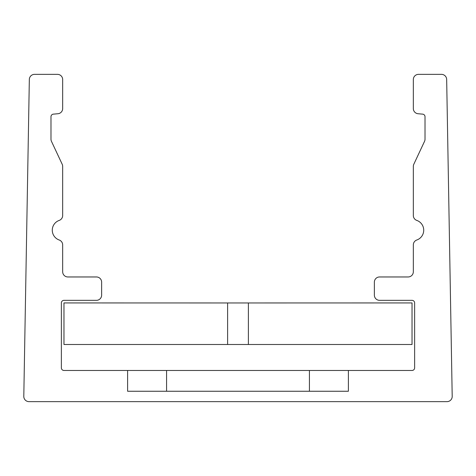 <?xml version="1.0" encoding="UTF-8"?>
<svg xmlns="http://www.w3.org/2000/svg" width="476" height="476" viewBox="0 0 476 476"><rect width="100%" height="100%" fill="white"/><g stroke="black" fill="none" stroke-linecap="round" stroke-linejoin="round"><path stroke-width="0.71" d="M127.61 370.471L348.39 370.471L348.39 391.254L127.61 391.254L127.61 370.471L63.968 370.471A2.6 2.6 0 0 1 61.368 367.877L61.368 302.938A2.6 2.6 0 0 1 63.968 300.338L96.438 300.338A5.194 5.194 0 0 0 101.632 295.144L101.632 282.155A5.194 5.194 0 0 0 96.438 276.961L67.866 276.961A5.194 5.194 0 0 1 62.671 271.766L62.671 244.902A5.194 5.194 0 0 0 59.208 240.005A10.389 10.389 0 0 1 59.208 220.412A5.194 5.194 0 0 0 62.671 215.515L62.671 166.427A5.194 5.194 0 0 0 62.177 164.226L51.473 141.366A5.194 5.194 0 0 1 50.98 139.165L50.98 116.721A2.6 2.6 0 0 1 53.354 114.139L57.929 113.734A5.194 5.194 0 0 0 62.671 108.558L62.671 79.551A5.194 5.194 0 0 0 57.477 74.357L34.528 74.357A5.194 5.194 0 0 0 29.333 79.462L23.8 396.353A5.194 5.194 0 0 0 28.994 401.643L447.006 401.643A5.194 5.194 0 0 0 452.2 396.353L446.666 79.462A5.194 5.194 0 0 0 441.472 74.357L418.523 74.357A5.194 5.194 0 0 0 413.329 79.551L413.329 108.558A5.194 5.194 0 0 0 418.071 113.734L422.646 114.139A2.6 2.6 0 0 1 425.02 116.721L425.02 139.165A5.194 5.194 0 0 1 424.527 141.366L413.822 164.226A5.194 5.194 0 0 0 413.329 166.427L413.329 215.515A5.194 5.194 0 0 0 416.792 220.412A10.389 10.389 0 0 1 416.792 240.005A5.194 5.194 0 0 0 413.329 244.902L413.329 271.766A5.194 5.194 0 0 1 408.134 276.961L379.562 276.961A5.194 5.194 0 0 0 374.368 282.155L374.368 295.144A5.194 5.194 0 0 0 379.562 300.338L412.032 300.338A2.6 2.6 0 0 1 414.632 302.938L414.632 367.877A2.6 2.6 0 0 1 412.032 370.471L348.39 370.471M245.794 302.962L248.389 302.962L248.389 344.499L227.611 344.499L227.611 302.962L245.794 302.962M248.389 344.499L412.032 344.499L412.032 302.938L248.389 302.962M227.611 302.962L63.968 302.938L63.968 344.499L227.611 344.499M166.57 370.471L166.57 391.254M309.43 370.471L309.43 391.254"/></g></svg>
